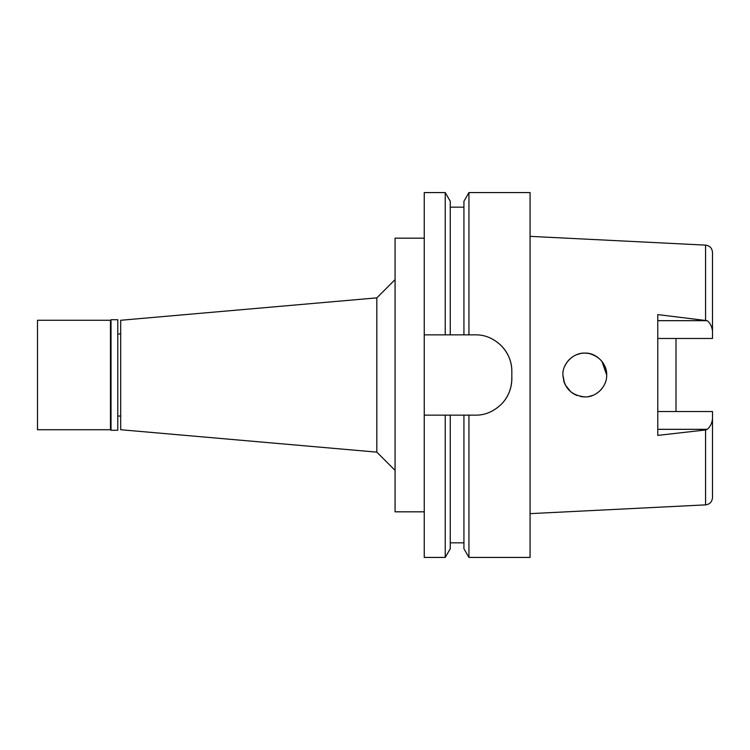 <?xml version="1.0" encoding="UTF-8"?>
<svg xmlns="http://www.w3.org/2000/svg" width="750" height="750" viewBox="0 0 750 750"><rect width="100%" height="100%" fill="white"/><g stroke="black" fill="none" stroke-linecap="round" stroke-linejoin="round"><path stroke-width="1.12" d="M657.769 338.475L712.5 338.475L712.5 330.956C711.816 326.316 710.044 322.884 707.194 320.672L657.769 314.606L657.769 435.394L705.562 429.966L705.562 504.872C709.772 504.319 712.078 501.891 712.5 497.587L712.5 411.525L657.769 411.525M676.013 411.525L676.013 338.475L676.013 411.525M712.5 330.956L712.5 252.413C712.078 248.109 709.772 245.681 705.562 245.128L530.072 236.353M605.447 382.266L604.8 383.888M602.147 388.35L600.347 390.413M598.669 391.941L596.691 393.375M593.044 395.278L589.228 396.441M582.675 396.788L581.109 396.581M573.628 393.825L572.55 393.15M571.763 392.587L571.144 392.109M570.844 391.866L565.284 384.928M565.266 384.9L563.634 380.597M564.478 383.147L562.903 375C564.131 388.172 571.425 395.466 584.803 396.891C595.997 397.538 607.144 386.55 606.694 375C607.2 363.591 596.062 352.462 584.822 353.109C573.525 352.509 562.191 363.769 562.903 375L562.903 375.075M565.481 364.697L566.372 363.169M567.534 361.537L568.922 359.925M569.297 359.541L572.55 356.85M572.681 356.766L574.603 355.622M576.478 354.75L580.341 353.569M585.037 353.109L588 353.344M601.95 361.397L606.694 375L605.644 368.325M566.213 386.569L568.837 389.981M574.35 394.237L577.284 395.559M582.038 396.713L585.159 396.891M599.316 391.378L601.884 388.688M563.906 381.544L564.722 383.719M564.722 366.281C567.028 361.5 570.384 357.919 574.781 355.538C579.459 353.194 584.288 352.547 589.266 353.569C600.15 356.728 605.953 363.872 606.694 375M589.087 396.469L587.991 396.656M584.972 396.891L583.612 396.863M581.4 396.628L580.331 396.431M576.056 395.072L574.744 394.444M120.694 333.956L117.769 333.956M120.694 416.044L117.769 416.044M120.694 320.269L120.694 429.731L376.828 452.137L376.828 297.863L120.694 320.269M395.072 279.619L376.828 297.863M395.072 470.381L376.828 452.137M424.256 238.172L395.072 238.172L395.072 511.828L424.256 511.828M424.256 334.866L450.253 334.866L445.247 334.866L445.247 192.572L424.256 192.572L424.256 557.428L445.247 557.428L445.247 415.134L475.341 415.134C484.641 415.341 493.209 411.806 501.056 404.531C508.519 397.162 511.566 388.228 511.828 378.647A36.488 36.488 0 0 1 500.531 405.047M424.256 415.134L450.253 415.134L450.253 548.756L445.247 557.428M468.947 557.428L468.947 415.134L463.931 415.134L463.931 548.756L468.947 557.428L530.072 557.428L530.072 192.572L468.947 192.572L468.947 334.866L463.931 334.866L475.341 334.866C484.716 334.659 493.331 338.241 501.178 345.591C508.303 353.137 511.856 361.725 511.828 371.353L511.828 378.647M501.741 346.172A36.488 36.488 0 0 1 511.828 371.353M468.947 192.572L463.931 201.244L463.931 334.866L450.253 334.866L450.253 201.244L445.247 192.572M705.562 429.966L707.194 429.328C710.053 427.106 711.816 423.684 712.5 419.044M111.019 430.275L117.769 430.275L117.769 319.725L111.019 319.725L111.019 430.275L110.475 429.731L110.475 320.269L37.5 320.269L37.5 429.731L110.475 429.731M111.019 319.725L110.475 320.269M705.562 320.034L705.562 245.128M657.769 320.672L707.194 320.672M707.194 429.328L657.769 429.328M705.562 504.872L530.072 513.647M450.253 542.841L463.931 542.841M450.253 207.159L463.931 207.159"/></g></svg>
